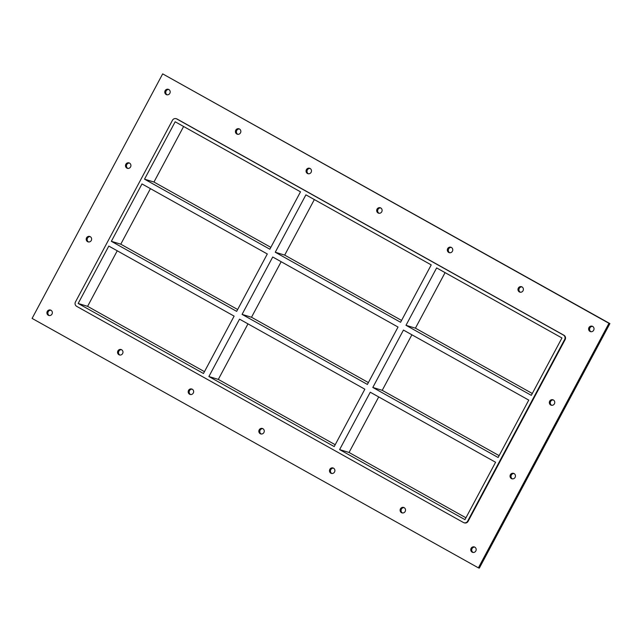 <?xml version="1.0" encoding="UTF-8"?>
<svg xmlns="http://www.w3.org/2000/svg" width="642" height="642" viewBox="0 0 642 642"><rect width="100%" height="100%" fill="white"/><g stroke="black" fill="none" stroke-linecap="round" stroke-linejoin="round"><path stroke-width="0.96" d="M474.751 547.112A2.841 2.704 -73.1 0 0 473.13 552.457M474.807 547.144A2.841 2.704 106.9 0 1 472.64 552.361A2.841 2.704 106.9 0 1 470.883 548.854A2.841 2.704 106.9 0 1 474.807 547.144M521.978 286.902A2.841 2.704 -73.1 0 0 520.349 292.246M522.026 286.926A2.841 2.704 106.9 0 1 519.868 292.142A2.841 2.704 106.9 0 1 518.102 288.643A2.841 2.704 106.9 0 1 522.026 286.926M404.115 507.629A2.841 2.704 -73.1 0 0 402.486 512.974M404.163 507.661A2.841 2.704 106.9 0 1 402.004 512.878A2.841 2.704 106.9 0 1 400.239 509.371A2.841 2.704 106.9 0 1 404.163 507.661M451.334 247.419A2.841 2.704 -73.1 0 0 449.713 252.763M451.39 247.443A2.841 2.704 106.9 0 1 449.223 252.659A2.841 2.704 106.9 0 1 447.466 249.16A2.841 2.704 106.9 0 1 451.39 247.443M333.479 468.154A2.841 2.704 -73.1 0 0 331.85 473.491M333.527 468.178A2.841 2.704 106.9 0 1 331.368 473.395A2.841 2.704 106.9 0 1 329.603 469.888A2.841 2.704 106.9 0 1 333.527 468.178M380.698 207.936A2.841 2.704 -73.1 0 0 379.069 213.28M380.746 207.968A2.841 2.704 106.9 0 1 378.587 213.184A2.841 2.704 106.9 0 1 376.822 209.677A2.841 2.704 106.9 0 1 380.746 207.968M262.835 428.671A2.841 2.704 -73.1 0 0 261.214 434.016M262.891 428.696A2.841 2.704 106.9 0 1 260.724 433.912A2.841 2.704 106.9 0 1 258.967 430.413A2.841 2.704 106.9 0 1 262.891 428.696M310.062 168.453A2.841 2.704 -73.1 0 0 308.433 173.797M310.11 168.485A2.841 2.704 106.9 0 1 307.951 173.701A2.841 2.704 106.9 0 1 306.186 170.194A2.841 2.704 106.9 0 1 310.11 168.485M192.199 389.188A2.841 2.704 -73.1 0 0 190.57 394.533M192.247 389.212A2.841 2.704 106.9 0 1 190.088 394.437A2.841 2.704 106.9 0 1 188.323 390.93A2.841 2.704 106.9 0 1 192.247 389.212M239.418 128.978A2.841 2.704 -73.1 0 0 237.797 134.314M239.474 129.002A2.841 2.704 106.9 0 1 237.307 134.218A2.841 2.704 106.9 0 1 235.55 130.711A2.841 2.704 106.9 0 1 239.474 129.002M121.563 349.705A2.841 2.704 -73.1 0 0 119.934 355.05M121.611 349.738A2.841 2.704 106.9 0 1 119.452 354.954A2.841 2.704 106.9 0 1 117.687 351.447A2.841 2.704 106.9 0 1 121.611 349.738M90.209 236.649A2.841 2.704 -73.1 0 0 88.58 241.994M90.257 236.673A2.841 2.704 106.9 0 1 88.098 241.89A2.841 2.704 106.9 0 1 86.333 238.391A2.841 2.704 106.9 0 1 90.257 236.673M514.041 473.539A2.841 2.704 -73.1 0 0 512.412 478.876M514.09 473.563A2.841 2.704 106.9 0 1 511.931 478.78A2.841 2.704 106.9 0 1 510.165 475.273A2.841 2.704 106.9 0 1 514.09 473.563M129.491 163.068A2.841 2.704 -73.1 0 0 127.87 168.413M129.548 163.1A2.841 2.704 106.9 0 1 127.381 168.316A2.841 2.704 106.9 0 1 125.623 164.809A2.841 2.704 106.9 0 1 129.548 163.1M553.332 399.958A2.841 2.704 -73.1 0 0 551.703 405.303M553.38 399.99A2.841 2.704 106.9 0 1 551.213 405.206A2.841 2.704 106.9 0 1 549.456 401.699A2.841 2.704 106.9 0 1 553.38 399.99M592.614 326.385A2.841 2.704 -73.1 0 0 590.985 331.721M592.662 326.409A2.841 2.704 106.9 0 1 590.504 331.625A2.841 2.704 106.9 0 1 588.738 328.118A2.841 2.704 106.9 0 1 592.662 326.409M50.919 310.222A2.841 2.704 -73.1 0 0 49.298 315.567M50.975 310.255A2.841 2.704 106.9 0 1 48.808 315.471A2.841 2.704 106.9 0 1 47.051 311.964A2.841 2.704 106.9 0 1 50.975 310.255M168.782 89.495A2.841 2.704 -73.1 0 0 167.153 94.831M168.83 89.519A2.841 2.704 106.9 0 1 166.671 94.735A2.841 2.704 106.9 0 1 164.906 91.236A2.841 2.704 106.9 0 1 168.83 89.519M208.891 376.533L334.209 446.575L364.857 389.188L239.53 319.146L208.891 376.533L218.32 379.406L335.196 444.729M247.972 323.865L218.32 379.406M314.347 199.566L284.687 255.107L275.257 252.234L400.584 322.276L431.223 264.897L305.905 194.847L275.257 252.234M272.722 257.001L242.074 314.387L367.393 384.43L398.04 327.043L272.722 257.001M281.156 261.719L251.503 317.252L242.074 314.387M78.163 303.465L203.482 373.508L234.121 316.121L108.803 246.079L78.163 303.465L87.593 306.338L204.469 371.662M144.53 179.166L269.849 249.216L300.496 191.83L175.17 121.779L144.53 179.166L153.96 182.039L270.836 247.363M111.347 241.32L236.665 311.362L267.305 253.975L141.986 183.933L111.347 241.32L120.776 244.185L237.652 309.516M183.612 126.498L153.96 182.039M150.429 188.652L120.776 244.185M284.687 255.107L401.571 320.43M251.503 317.252L368.38 382.584M378.708 396.933L349.047 452.474L465.932 517.797M411.891 334.787L382.231 390.32L499.115 455.643M117.245 250.797L87.593 306.338M445.075 272.633L415.422 328.174L532.298 393.498M528.767 400.11L403.449 330.068L372.809 387.455L498.128 457.497L528.767 400.11M405.993 325.301L531.311 395.344L561.951 337.965L436.632 267.915L405.993 325.301L415.422 328.174M563.949 335.244L563.475 335.1A3.242 3.09 106.9 0 1 564.655 339.474L565.129 339.618A3.242 3.09 -73.1 0 0 563.949 335.244L177.168 119.067A3.242 3.09 -73.1 0 0 176.59 118.818L176.117 118.682A3.242 3.09 106.9 0 1 176.694 118.922L177.168 119.067M563.475 335.1L176.694 118.922M463.997 522.748L464.471 522.893A3.242 3.09 -73.1 0 0 468.114 521.296L467.649 521.152A3.242 3.09 106.9 0 1 463.42 522.5L76.639 306.322A3.242 3.09 106.9 0 1 75.459 301.957L172.465 120.271A3.242 3.09 106.9 0 1 176.117 118.682M467.649 521.152L564.655 339.474M370.265 392.214L339.618 449.601L464.944 519.643L495.584 462.256L370.265 392.214M382.231 390.32L372.809 387.455M349.047 452.474L339.618 449.601M162.675 73.87L609.9 323.592L479.325 568.13L478.386 567.849L32.1 318.408L162.675 73.87L608.961 323.303L478.386 567.849M468.114 521.296L565.129 339.618M608.961 323.303L609.9 323.592"/></g></svg>
